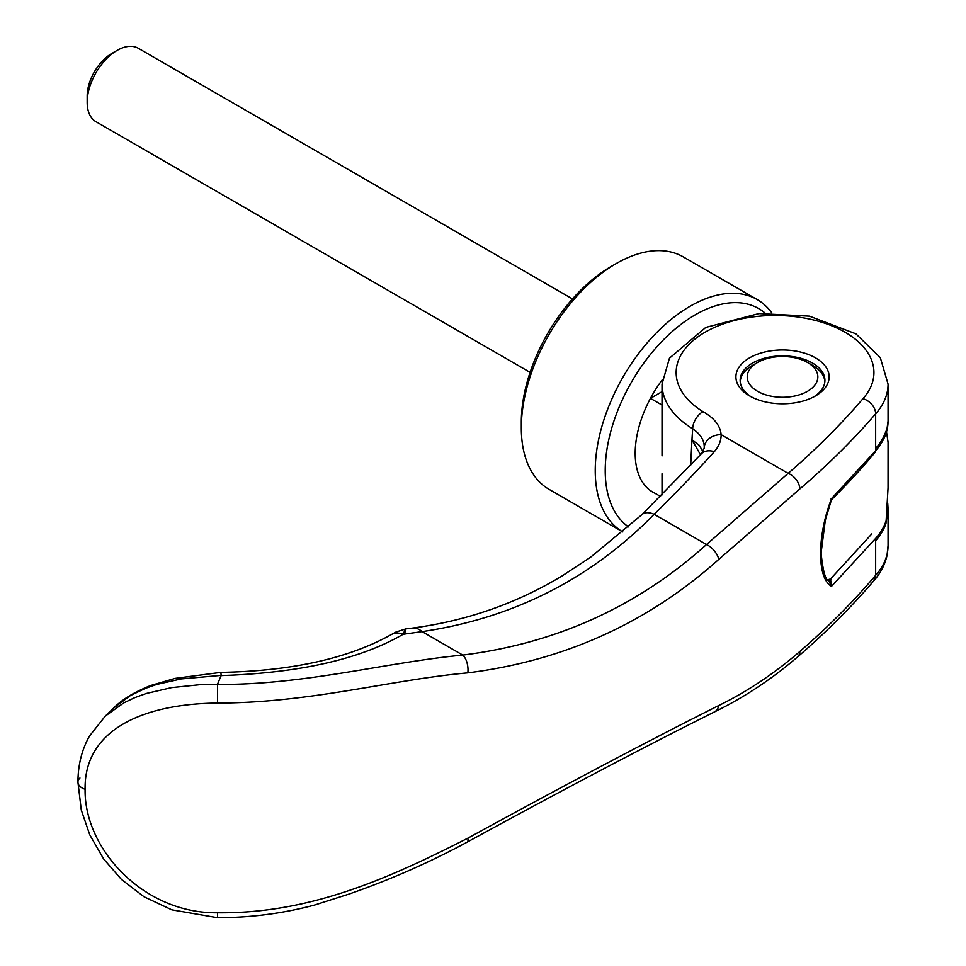 <?xml version="1.0" encoding="UTF-8"?>
<svg xmlns="http://www.w3.org/2000/svg" width="966" height="966" viewBox="0 0 966 966"><rect width="100%" height="100%" fill="white"/><g stroke="black" fill="none" stroke-linecap="round" stroke-linejoin="round"><path stroke-width="1.45" d="M662.024 405.032L650.456 398.354A84.767 48.94 -60 0 1 662.217 379.855A84.767 48.94 -60 0 0 635.193 453.308A84.767 48.94 -60 0 0 652.75 492.105A84.767 48.94 -60 0 1 650.456 490.631L660.527 496.452M886.51 431.802L888.068 442.211M757.561 362.467A35.319 20.395 180 0 1 807.504 362.467A35.319 20.395 180 0 1 807.516 362.467A35.319 20.395 180 0 1 807.504 391.302A35.319 20.395 180 0 1 757.561 391.302A35.319 20.395 180 0 1 757.561 362.467L752.562 365.353A42.383 24.464 0 0 0 740.197 381.498M812.503 365.353L807.516 362.467L812.503 365.353A42.383 24.464 0 0 1 824.867 381.498M572.464 298.941L138.331 48.3A42.383 24.464 120 0 0 117.14 50.401L111.742 53.516A34.74 20.057 -60 0 0 87.169 96.069L87.169 102.311A42.383 24.464 120 0 0 95.948 121.704L530.08 372.357M117.14 50.401A42.383 24.464 120 0 0 87.169 102.311M662.024 391.677L650.456 398.354M655.165 493.36A84.767 48.94 -60 0 1 652.75 492.105A84.767 48.94 -60 0 0 655.165 493.36M885.979 431.162A113.022 65.253 180 0 1 875.655 448.429M875.655 540.706A113.022 65.253 0 0 0 885.979 523.439L888.056 487.902L888.068 441.776M757.235 299.581A134.214 77.485 -60 0 0 653.813 335.54A134.214 77.485 -60 0 0 595.237 470.611A134.214 77.485 -60 0 0 622.828 531.928L549.111 489.364A134.214 77.485 -60 0 1 521.314 427.926L521.314 422.166A127.15 73.404 -60 0 1 611.212 266.435L616.211 263.561A134.214 77.485 -60 0 1 683.312 256.908L757.235 299.581A134.214 77.485 -60 0 1 771.834 312.899M521.314 427.926A134.214 77.485 -60 0 1 616.211 263.561M628.576 526.917A127.15 73.404 -60 0 1 605.223 470.611A127.15 73.404 -60 0 1 665.212 338.076A127.15 73.404 -60 0 1 765.132 313.141M875.655 575.313L875.655 538.4L831.533 586.326C816.922 578.368 816.922 536.227 831.533 498.553L875.655 450.736L875.655 413.822C853.135 439.965 827.886 464.996 799.884 488.905L718.789 559.386C647.872 622.877 564.229 660.696 467.834 672.867C390.554 679.762 311.052 702.898 217.567 703.079C143.837 703.791 84.078 729.294 85.093 789.282C84.066 848.909 143.596 913.8 217.604 912.773C311.1 913.872 390.59 877.442 467.834 838.186C564.241 785.322 647.896 741.103 718.789 705.518C747.273 691.559 774.309 673.543 799.884 651.458C827.886 627.188 853.135 601.806 875.655 575.301A113.022 65.241 -0 0 0 888.068 545.585A113.022 65.241 -0 0 0 888.068 545.573L887.029 555.39C884.965 564.76 880.509 573.285 873.65 580.964L875.655 575.313M813.927 396.785A42.383 24.464 0 0 0 824.916 380.35A42.383 24.464 0 0 0 812.503 363.047A42.383 24.464 0 0 0 752.562 363.047A42.383 24.464 0 0 0 740.149 380.35A42.383 24.464 0 0 0 751.137 396.785M749.568 357.855A46.622 26.915 180 0 1 815.497 357.855A46.622 26.915 180 0 1 815.497 395.915L815.497 395.915A46.622 26.915 180 0 1 749.568 395.915A46.622 26.915 180 0 1 749.568 357.855M875.655 450.736A113.022 65.253 180 0 0 888.068 421.007L888.068 384.094A113.01 65.253 180 0 1 888.068 384.094A113.01 65.253 180 0 1 875.655 413.822A14.128 10.348 -139.5 0 0 862.976 398.68A98.894 57.091 0 0 0 837.22 328.162A98.894 57.091 0 0 0 836.87 327.993A98.894 57.091 0 0 0 815.859 320.555A98.894 57.091 0 0 0 812.08 319.625A98.894 57.091 0 0 0 790.611 316.172A98.894 57.091 0 0 0 785.503 315.785A98.894 57.091 0 0 0 763.744 315.834A98.894 57.091 0 0 0 758.648 316.256A98.894 57.091 0 0 0 737.215 319.806A98.894 57.091 0 0 0 733.472 320.76A98.894 57.091 0 0 0 712.389 328.392A98.894 57.091 0 0 0 703.007 411.673C714.297 418.024 720.334 425.692 721.131 434.664C721.179 440.725 718.909 446.389 714.321 451.677C695.713 472.277 675.657 493.143 654.151 514.286L706.508 544.522C637.596 606.539 556.344 643.392 462.738 655.081C385.603 662.459 304.664 685.051 217.519 684.447L199.419 684.761L171.634 687.611L146.156 693.516L134.564 697.742L123.757 702.91L105.294 716.096L89.536 735.983C81.868 749.507 77.992 764.903 77.932 782.194L77.932 782.194A14.128 8.151 180 0 1 79.961 777.992M700.483 454.757L691.958 439.784L690.69 465.214M702.97 451.641L699.299 445.374L691.958 439.784A1181.249 698.177 58.3 0 1 692.707 428.795C700.495 434.132 704.335 440.267 704.238 447.198L704.166 448.333M862.976 398.68C840.843 424.581 815.908 449.48 788.159 473.364L706.508 544.522A14.128 7.45 -131.8 0 1 718.789 559.386M467.834 672.867A14.128 7.378 -97 0 0 462.738 655.081L422.106 631.631C513.224 618.168 590.576 579.045 654.151 514.286A21.192 11.556 -133.6 0 0 641.907 514.661L590.516 557.285L562.055 575.953C516.182 603.605 466.3 620.981 412.422 628.081L412.422 628.081A33.895 17.919 -97.3 0 0 412.325 628.093M831.122 579.552L828.442 580.155L831.533 586.326L830.506 578.984L871.851 533.848M221.178 675.391L181.161 678.941L156.697 684.447L145.347 688.384L130.386 695.58L113.59 708.114C122.018 699.529 134.431 691.982 150.841 685.462L175.257 678.361L220.9 672.384L221.142 675.596A1532.438 281.118 -81.8 0 0 217.459 684.387M799.884 488.905A14.128 9.575 -130.7 0 0 788.159 473.364L721.131 434.664A16.953 13.838 -178.4 0 0 704.238 447.198M888.056 384.082L880.316 357.661L855.876 333.825L809.423 316.148L758.902 313.576L705.796 327.414L669.45 358.193L662.024 384.082A113.022 65.253 180 0 1 662.024 384.082A113.022 65.253 180 0 0 692.707 428.795A14.128 8.404 -58.5 0 1 703.007 411.673M404.826 632.79C406.384 627.284 405.817 627.791 403.136 634.288A18.366 14.562 -121.2 0 0 390.976 634.783A18.366 14.562 -121.2 0 0 390.892 634.843L395.915 632.066L405.635 628.963L412.434 628.081A33.895 17.919 -97.3 0 1 422.106 631.631L403.136 634.288C360.27 659.198 299.605 672.964 221.142 675.596M217.567 703.079L217.519 684.435M217.591 912.773L217.579 917.7L171.827 909.827L144.103 896.822L121.354 879.362L103.603 858.919L89.766 834.829L81.289 810.063L77.932 782.194A14.128 8.151 180 0 0 85.093 789.282M875.087 452.39L869.279 459.248C860.223 470.019 847.894 483.266 832.294 498.963L831.171 500.726L831.122 498.625M828.067 579.672L830.506 578.984M829.456 580.397L828.756 580.361M888.068 545.585L888.068 508.671A113.022 65.253 180 0 1 875.655 538.4M799.884 651.458A14.128 9.575 49.3 0 1 797.385 657.097L797.385 657.097C771.496 679.34 743.796 697.645 714.285 712.014L714.285 712.014C643.911 747.116 561.548 790.478 467.206 842.123L467.206 842.123C429.037 862.686 389.443 880.062 348.436 894.274L314.626 905.021C283.255 913.425 250.906 917.652 217.579 917.7M718.789 705.518A14.128 10.022 64 0 1 714.285 712.014M714.321 451.677A18.366 12.751 -137 0 0 701.268 453.911L641.907 514.661M467.834 838.186A14.128 3.84 61.6 0 1 467.206 842.123M662.024 384.094L662.024 455.904M662.024 473.763L662.024 494.942M873.735 580.868C851.155 607.3 825.701 632.706 797.385 657.097M113.59 708.114L104.388 716.965M704.166 448.296L701.268 453.911M390.976 634.783C348.05 658.571 291.358 671.104 220.9 672.384M831.158 500.75L825.314 520.203L821.088 553.071C823.032 571.715 825.676 580.88 829.009 580.59M888.068 508.671L887.754 503.636M886.583 431.923L888.068 421.128"/></g></svg>
